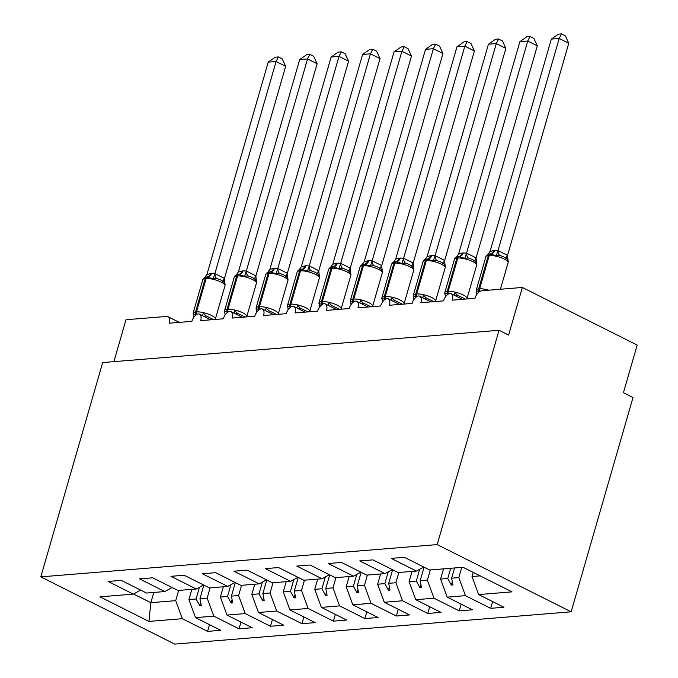 <?xml version="1.0" encoding="UTF-8"?>
<svg xmlns="http://www.w3.org/2000/svg" width="678" height="678" viewBox="0 0 678 678"><rect width="100%" height="100%" fill="white"/><g stroke="black" fill="none" stroke-linecap="round" stroke-linejoin="round"><path stroke-width="1.02" d="M571.147 611.819L633.006 397.52L623.438 392.715L637.184 345.094L522.357 287.464L508.61 335.085L499.042 330.288L102.675 362.561L40.816 576.868L174.78 644.1L571.147 611.819L437.183 544.595L40.816 576.868M113.896 361.654L125.989 319.745L166.568 316.44A7.712 4.271 116.6 0 1 167.966 316.685A7.712 4.271 116.6 0 1 169.229 323.194L191.874 321.355A7.712 4.271 -63.4 0 1 198.34 313.863A7.712 4.271 116.6 0 1 199.425 314.126A7.712 4.271 116.6 0 1 200.688 320.635L223.333 318.787A7.712 4.271 -63.4 0 1 229.791 311.304A7.712 4.271 116.6 0 1 230.884 311.566A7.712 4.271 116.6 0 1 232.139 318.075L254.792 316.228A7.712 4.271 -63.4 0 1 261.25 308.744A7.712 4.271 116.6 0 1 262.344 309.007A7.712 4.271 116.6 0 1 263.598 315.516L286.252 313.668A7.712 4.271 -63.4 0 1 292.71 306.185A7.712 4.271 116.6 0 1 293.794 306.439A7.712 4.271 116.6 0 1 295.057 312.948L317.702 311.109A7.712 4.271 -63.4 0 1 324.169 303.617A7.712 4.271 116.6 0 1 325.254 303.88A7.712 4.271 116.6 0 1 326.516 310.388L349.162 308.541A7.712 4.271 -63.4 0 1 355.628 301.057A7.712 4.271 116.6 0 1 356.713 301.32A7.712 4.271 116.6 0 1 357.976 307.829L380.621 305.981A7.712 4.271 -63.4 0 1 387.087 298.498A7.712 4.271 116.6 0 1 388.172 298.752A7.712 4.271 116.6 0 1 389.426 305.261L412.08 303.422A7.712 4.271 -63.4 0 1 418.538 295.93A7.712 4.271 116.6 0 1 419.631 296.193A7.712 4.271 116.6 0 1 420.885 302.702L443.539 300.863A7.712 4.271 -63.4 0 1 449.997 293.371A7.712 4.271 116.6 0 1 451.082 293.633A7.712 4.271 116.6 0 1 452.345 300.142L474.998 298.295A7.712 4.271 -63.4 0 1 481.778 290.769L522.357 287.464M461.76 567.376L458.811 577.605L451.616 578.19L454.574 567.961M492.635 601.598L490.694 608.327L465.43 595.648L458.811 577.605M490.694 608.327L503.907 607.251L478.643 594.572L511.992 591.86L462.998 567.274L429.649 569.986L404.393 557.308L391.181 558.384L416.436 571.062L398.198 572.546L372.934 559.875L359.721 560.943L384.985 573.622L366.739 575.114L341.475 562.435L328.262 563.511L353.526 576.19L335.279 577.673L310.016 564.994L296.803 566.071L322.067 578.749L303.82 580.232L278.556 567.554L265.344 568.63L290.608 581.309L272.361 582.792L247.106 570.122L233.893 571.198L259.149 583.868L240.91 585.36L215.646 572.681L202.434 573.758L227.698 586.436L209.451 587.919L184.187 575.241L170.975 576.317L196.239 588.996L177.992 590.479L152.728 577.8L139.515 578.876L164.779 591.555L146.533 593.047L121.269 580.368L108.056 581.444L133.32 594.114L99.98 596.835L148.965 621.421L182.314 618.709L175.695 600.657L150.838 602.683L148.965 621.421M423.792 567.045L416.436 571.062M430.31 569.935L427.352 580.165L420.165 580.749L424.072 567.189M461.184 604.157L459.235 610.886L433.979 598.208L427.352 580.165M392.333 569.605L384.985 573.622M398.85 572.495L395.893 582.733L388.706 583.317L392.621 569.749M429.725 606.717L427.776 613.454L402.52 600.776L395.893 582.733M360.874 572.173L353.526 576.19M367.391 575.054L364.433 585.292L357.247 585.877L361.162 572.308M398.266 609.285L396.325 616.014L371.061 603.335L364.433 585.292M329.423 574.732L322.067 578.749M335.932 577.622L332.983 587.851L325.787 588.436L329.703 574.876M366.806 611.844L364.866 618.573L339.602 605.895L332.983 587.851M297.964 577.292L290.608 581.309M304.473 580.182L301.524 590.411L294.328 590.996L298.244 577.436M335.347 614.404L333.406 621.133L308.143 608.463L301.524 590.411M266.505 579.86L259.149 583.868M273.014 582.741L270.064 592.979L262.869 593.564L266.785 579.995M303.888 616.963L301.947 623.701L276.683 611.022L270.064 592.979M235.046 582.419L227.698 586.436M241.563 585.3L238.605 595.538L231.418 596.123L235.334 582.563M272.437 619.531L270.488 626.26L245.233 613.582L238.605 595.538M203.586 584.978L196.239 588.996M210.104 587.868L207.146 598.098L199.959 598.682L203.875 585.122M240.978 622.09L239.037 628.82L213.773 616.141L207.146 598.098M172.136 587.538L164.779 591.555M178.645 590.428L175.695 600.657M182.314 618.709L207.578 631.379L220.791 630.311L195.527 617.633L188.899 599.581L196.095 598.996L199.696 605.59L201.264 605.462L199.959 598.682M209.519 624.65L207.578 631.379M140.677 590.106L133.32 594.114M478.643 594.572L472.024 576.529L473.21 572.402M465.43 595.648L447.183 597.132L472.447 609.81L459.235 610.886M447.183 597.132L440.564 579.088L443.522 568.859M433.979 598.208L415.733 599.699L440.988 612.378L427.776 613.454M415.733 599.699L409.105 581.656L412.063 571.418M402.52 600.776L384.273 602.259L409.537 614.938L396.325 616.014M384.273 602.259L377.646 584.216L380.604 573.978M371.061 603.335L352.814 604.818L378.078 617.497L364.866 618.573M352.814 604.818L346.195 586.775L349.145 576.546M339.602 605.895L321.355 607.386L346.619 620.056L333.406 621.133M321.355 607.386L314.736 589.335L317.685 579.105M308.143 608.463L289.896 609.946L315.16 622.624L301.947 623.701M289.896 609.946L283.277 591.902L286.226 581.665M276.683 611.022L258.445 612.505L283.701 625.184L270.488 626.26M258.445 612.505L251.818 594.462L254.775 584.224M245.233 613.582L226.986 615.065L252.25 627.743L239.037 628.82M226.986 615.065L220.358 597.021L223.316 586.792M213.773 616.141L195.527 617.633M450.709 568.274L447.76 578.504L440.564 579.088M447.76 578.504L451.353 585.097L452.929 584.97L451.616 578.19M419.699 569.283L416.3 581.063L409.105 581.656M416.3 581.063L419.894 587.657L421.47 587.529L420.165 580.749M388.24 571.842L384.841 583.631L377.646 584.216M384.841 583.631L388.435 590.216L390.011 590.089L388.706 583.317M356.781 574.41L353.382 586.19L346.195 586.775M353.382 586.19L356.984 592.784L358.552 592.648L357.247 585.877M325.33 576.97L321.923 588.75L314.736 589.335M321.923 588.75L325.525 595.343L327.093 595.216L325.787 588.436M293.871 579.529L290.464 591.318L283.277 591.902M290.464 591.318L294.066 597.903L295.642 597.776L294.328 590.996M262.411 582.088L259.013 593.877L251.818 594.462M259.013 593.877L262.606 600.462L264.183 600.335L262.869 593.564M230.952 584.656L227.554 596.437L220.358 597.021M227.554 596.437L231.147 603.03L232.724 602.903L231.418 596.123M199.493 587.216L196.095 598.996M191.857 589.351L188.899 599.581M153.796 592.453L150.838 602.683L133.541 594.004M480.126 575.868L472.024 576.529M437.183 544.595L499.042 330.288M200.654 602.276L199.696 605.59M232.105 599.708L231.147 603.03M263.564 597.149L262.606 600.462M295.023 594.589L294.066 597.903M326.482 592.03L325.525 595.343M357.942 589.462L356.984 592.784M389.392 586.902L388.435 590.216M420.852 584.343L419.894 587.657M452.311 581.775L451.353 585.097M202.595 315.719L203.222 313.092L205.841 315.77L213.629 319.584M220.731 279.963L216.621 278.438L213.112 278.827L206.824 277.022C205.078 276.971 203.731 277.853 202.79 279.683L193.171 313.016A11.051 2.941 16.1 0 1 195.561 311.956L196.501 311.88A11.051 2.941 16.1 0 1 211.494 315.456A11.051 2.941 16.1 0 1 215.35 319.075L224.977 285.735A11.051 2.941 -163.9 0 0 221.113 282.116A11.051 2.941 -163.9 0 0 206.12 278.539A2.568 2.026 -94.7 0 1 207.815 276.938A5.653 4.466 85.3 0 0 211.544 273.412L214.951 273.632L224.367 278.353L225.071 284.828L223.799 282.04L220.731 279.963M285.658 66.317L276.09 61.512L268.225 62.156L275.243 57.215L278.387 56.952L282.209 58.876L285.658 66.317L224.435 278.429M278.387 56.952L276.09 61.512L214.867 273.624M268.225 62.156L206.934 274.48L211.544 273.412M225.079 284.455L224.977 285.735M193.069 313.922L196.578 314.592M193.747 317.414L193.171 313.016M213.112 278.827L214.807 273.836M204.764 277.573L206.934 274.48M234.046 313.151L234.673 310.532L237.3 313.211L245.08 317.016M252.191 277.404L248.072 275.878L244.563 276.268L238.275 274.454C236.529 274.404 235.19 275.293 234.249 277.116L224.621 310.456A11.051 2.941 16.1 0 1 227.02 309.388L227.961 309.312A11.051 2.941 16.1 0 1 242.953 312.897A11.051 2.941 16.1 0 1 246.809 316.507L256.428 283.175A11.051 2.941 -163.9 0 0 252.572 279.556A11.051 2.941 -163.9 0 0 237.58 275.98A2.568 2.026 -94.7 0 1 239.275 274.378A5.653 4.466 85.3 0 0 243.004 270.853L246.411 271.073L255.826 275.793L256.53 282.268L255.259 279.48L252.191 277.404M317.118 63.749L307.549 58.952L299.684 59.588L306.702 54.647L309.846 54.393L313.668 56.316L317.118 63.749L255.894 275.861M309.846 54.393L307.549 58.952L246.326 271.064M299.684 59.588L238.393 271.92L243.004 270.853M256.538 281.904L256.428 283.175M224.528 311.363L228.028 312.024M225.206 314.855L224.52 311.736M244.563 276.268L246.267 271.276M236.224 275.014L238.393 271.92M265.505 310.592L266.132 307.973L268.759 310.651L276.539 314.456M283.641 274.844L279.531 273.319L276.022 273.7L269.734 271.895C267.988 271.844 266.649 272.734 265.708 274.556L256.081 307.897A11.051 2.941 16.1 0 1 258.471 306.829L259.42 306.753A11.051 2.941 16.1 0 1 274.412 310.329A11.051 2.941 16.1 0 1 278.268 313.948L287.887 280.607A11.051 2.941 -163.9 0 0 284.031 276.997A11.051 2.941 -163.9 0 0 269.039 273.412A2.568 2.026 -94.7 0 1 270.734 271.819A5.653 4.466 85.3 0 0 274.463 268.293L277.87 268.505L287.286 273.234L287.989 279.709L286.709 276.921L283.641 274.844M348.577 61.19L339 56.393L331.135 57.028L338.161 52.087L341.305 51.833L345.127 53.748L348.577 61.19L287.353 273.302M341.305 51.833L339 56.393L277.785 268.496M331.135 57.028L269.852 269.352L274.463 268.293M287.997 279.336L287.887 280.607M255.987 308.795L259.488 309.465M256.665 312.295L256.081 307.897M276.022 273.7L277.726 268.717M267.683 272.454L269.852 269.352M296.964 308.032L297.591 305.414L300.218 308.083L307.998 311.897M315.101 272.285L310.99 270.751L307.481 271.141L301.193 269.336C299.447 269.285 298.108 270.166 297.159 271.997L287.54 305.329A11.051 2.941 16.1 0 1 289.93 304.269L290.879 304.193A11.051 2.941 16.1 0 1 305.871 307.77A11.051 2.941 16.1 0 1 309.727 311.388L319.346 278.048A11.051 2.941 -163.9 0 0 315.49 274.429A11.051 2.941 -163.9 0 0 300.498 270.853A2.568 2.026 -94.7 0 1 302.193 269.251A5.653 4.466 85.3 0 0 305.922 265.734L309.321 265.946L318.736 270.675L319.44 277.141L318.168 274.361L315.101 272.285M380.027 58.63L370.459 53.825L362.594 54.469L369.62 49.528L372.756 49.274L376.587 51.189L380.027 58.63L318.804 270.742M372.756 49.274L370.459 53.825L309.236 265.937M362.594 54.469L301.312 266.793L305.922 265.734M319.346 278.048L319.448 276.76M287.447 306.236L290.947 306.905M288.125 309.727L287.54 305.329M307.481 271.141L309.176 266.149M299.134 269.886L301.312 266.793M328.423 305.473L329.05 302.846L331.669 305.524L339.458 309.338M346.56 269.717L342.449 268.191L338.941 268.581L332.652 266.776C330.906 266.725 329.559 267.607 328.618 269.437L318.999 302.769A11.051 2.941 16.1 0 1 321.389 301.702L322.33 301.625A11.051 2.941 16.1 0 1 337.322 305.21A11.051 2.941 16.1 0 1 341.187 308.821L350.806 275.488A11.051 2.941 -163.9 0 0 346.95 271.87A11.051 2.941 -163.9 0 0 331.957 268.293A2.568 2.026 -94.7 0 1 333.652 266.691A5.653 4.466 85.3 0 0 337.381 263.166L340.78 263.386L350.195 268.107L350.899 274.582L349.628 271.793L346.56 269.717M411.487 56.071L401.918 51.265L394.054 51.909L401.079 46.968L404.215 46.706L408.037 48.63L411.487 56.071L350.263 268.174M404.215 46.706L401.918 51.265L340.695 263.378M394.054 51.909L332.771 264.234L337.381 263.166M350.907 274.209L350.806 275.488M318.906 303.676L322.406 304.346M319.575 307.168L318.999 302.769M338.941 268.581L340.636 263.589M330.593 267.327L332.771 264.234M359.882 302.905L360.51 300.286L363.128 302.964L370.917 306.77M378.019 267.157L373.909 265.632L370.4 266.022L364.111 264.208C362.366 264.157 361.018 265.047 360.077 266.869L350.458 300.21A11.051 2.941 16.1 0 1 352.848 299.142L353.789 299.066A11.051 2.941 16.1 0 1 368.781 302.642A11.051 2.941 16.1 0 1 372.637 306.261L382.265 272.929A11.051 2.941 -163.9 0 0 378.409 269.31A11.051 2.941 -163.9 0 0 363.416 265.734A2.568 2.026 -94.7 0 1 365.103 264.132A5.653 4.466 85.3 0 0 368.832 260.606L372.239 260.827L381.655 265.547L382.358 272.022L381.087 269.234L378.019 267.157M442.946 53.503L433.378 48.706L425.513 49.341L432.53 44.401L435.674 44.146L439.497 46.062L442.946 53.503L381.722 265.615M435.674 44.146L433.378 48.706L372.154 260.818M425.513 49.341L364.222 261.666L368.832 260.606M382.367 271.649L382.265 272.929M350.356 301.117L353.865 301.778M351.034 304.608L350.458 300.21M370.4 266.022L372.095 261.03M362.052 264.767L364.222 261.666M391.342 300.346L391.96 297.727L394.588 300.405L402.368 304.21M409.478 264.598L405.368 263.072L401.851 263.454L395.562 261.649C393.825 261.598 392.477 262.488 391.537 264.31L381.909 297.65A11.051 2.941 16.1 0 1 384.307 296.583L385.248 296.506A11.051 2.941 16.1 0 1 400.24 300.083A11.051 2.941 16.1 0 1 404.096 303.702L413.724 270.361A11.051 2.941 -163.9 0 0 409.859 266.751A11.051 2.941 -163.9 0 0 394.867 263.166A2.568 2.026 -94.7 0 1 396.562 261.564A5.653 4.466 85.3 0 0 400.291 258.047L403.698 258.259L413.114 262.988L413.817 269.463L412.546 266.674L409.478 264.598M474.405 50.943L464.837 46.146L456.972 46.782L463.989 41.841L467.134 41.587L470.956 43.502L474.405 50.943L413.182 263.056M467.134 41.587L464.837 46.146L403.613 258.25M456.972 46.782L395.681 259.106L400.291 258.047M413.826 269.09L413.724 270.361M381.816 298.549L385.324 299.218M382.494 302.049L381.909 297.65M401.851 263.454L403.554 258.471M393.511 262.2L395.681 259.106M422.792 297.786L423.419 295.167L426.047 297.837L433.827 301.651M440.937 262.03L436.818 260.505L433.31 260.894L427.021 259.089C425.276 259.038 423.936 259.92 422.996 261.75L413.368 295.083A11.051 2.941 16.1 0 1 415.758 294.023L416.707 293.947A11.051 2.941 16.1 0 1 431.7 297.523A11.051 2.941 16.1 0 1 435.556 301.142L445.175 267.802A11.051 2.941 -163.9 0 0 441.319 264.183A11.051 2.941 -163.9 0 0 426.326 260.606A2.568 2.026 -94.7 0 1 428.021 259.004A5.653 4.466 85.3 0 0 431.75 255.487L435.157 255.699L444.573 260.42L445.276 266.895L443.997 264.115L440.937 262.03M505.864 48.384L496.296 43.578L488.431 44.223L495.449 39.282L498.593 39.027L502.415 40.943L505.864 48.384L444.641 260.496M498.593 39.027L496.296 43.578L435.073 255.691M488.431 44.223L427.14 256.547L431.75 255.487M445.285 266.522L445.175 267.802M413.275 295.989L416.775 296.659M413.953 299.481L413.368 295.083M433.31 260.894L435.013 255.903M424.97 259.64L427.14 256.547M454.252 295.218L454.879 292.599L457.506 295.277L465.286 299.091M472.388 259.471L468.278 257.945L464.769 258.335L458.481 256.53C456.735 256.47 455.396 257.36 454.446 259.182L444.827 292.523A11.051 2.941 16.1 0 1 447.217 291.455L448.166 291.379A11.051 2.941 16.1 0 1 463.159 294.964A11.051 2.941 16.1 0 1 467.015 298.574L476.634 265.242A11.051 2.941 -163.9 0 0 472.778 261.623A11.051 2.941 -163.9 0 0 457.786 258.047A2.568 2.026 -94.7 0 1 459.481 256.445A5.653 4.466 85.3 0 0 463.21 252.919L466.617 253.14L476.024 257.86L476.727 264.335L475.456 261.547L472.388 259.471M537.315 45.824L527.747 41.019L519.882 41.663L526.908 36.714L530.052 36.459L533.874 38.383L537.315 45.824L476.092 257.928M530.052 36.459L527.747 41.019L466.523 253.131M519.882 41.663L458.599 253.987L463.21 252.919M476.744 263.962L476.634 265.242M444.734 293.43L448.234 294.091M445.412 296.922L444.827 292.523M464.769 258.335L466.464 253.343M456.421 257.081L458.599 253.987M551.341 39.095L558.367 34.154L561.503 33.9L565.325 35.815L568.774 43.256L559.206 38.46L551.341 39.095L490.058 251.419L494.669 250.36A5.653 4.466 85.3 0 1 490.94 253.886A2.568 2.026 -94.7 0 0 489.245 255.487A11.051 2.941 -163.9 0 1 504.237 259.064A11.051 2.941 -163.9 0 1 508.093 262.683L508.195 261.403L506.915 258.988L503.847 256.911L499.737 255.386L496.228 255.776L489.94 253.962C488.194 253.911 486.846 254.801 485.906 256.623L476.287 289.964A11.051 2.941 16.1 0 1 478.676 288.896L479.617 288.82A11.051 2.941 16.1 0 1 488.88 290.192M568.774 43.256L507.491 255.581L508.195 261.394M561.503 33.9L559.206 38.46L497.983 250.572L507.551 255.369M494.669 250.36L497.983 250.572M476.193 290.862L479.693 291.532M476.871 294.362L476.287 289.964M496.228 255.776L497.923 250.784M487.88 254.521L490.058 251.419M196.866 314.414A2.568 2.026 -94.7 0 1 196.501 311.88L206.12 278.539L205.18 278.616A11.051 2.941 -163.9 0 0 202.79 279.683M210.604 273.497A5.653 4.466 85.3 0 1 206.875 277.014A2.568 2.026 85.3 0 0 205.18 278.616L195.561 311.956A2.568 2.026 85.3 0 0 196.018 314.634A5.653 4.466 85.3 0 1 196.179 314.855M205.841 315.77A5.653 2.534 -44.7 0 0 204.476 316.66M214.951 273.632A5.653 3.441 -84.4 0 0 216.621 278.438M224.367 278.353A5.653 2.534 -44.7 0 0 223.799 282.04M228.325 311.855A2.568 2.026 -94.7 0 1 227.961 309.312L237.58 275.98L236.639 276.056A11.051 2.941 -163.9 0 0 234.249 277.116M242.063 270.929A5.653 4.466 85.3 0 1 238.334 274.454A2.568 2.026 85.3 0 0 236.639 276.056L227.02 309.388A2.568 2.026 85.3 0 0 227.477 312.075A5.653 4.466 85.3 0 1 227.63 312.295M237.3 313.211A5.653 2.534 -44.7 0 0 235.936 314.1M246.411 271.073A5.653 3.441 -84.4 0 0 248.072 275.878M255.826 275.793A5.653 2.534 -44.7 0 0 255.259 279.48M259.776 309.295A2.568 2.026 -94.7 0 1 259.42 306.753L269.039 273.412L268.098 273.497A11.051 2.941 -163.9 0 0 265.708 274.556M273.522 268.369A5.653 4.466 85.3 0 1 269.793 271.895A2.568 2.026 85.3 0 0 268.098 273.497L258.471 306.829A2.568 2.026 85.3 0 0 258.928 309.507A5.653 4.466 85.3 0 1 259.089 309.736M268.759 310.651A5.653 2.534 -44.7 0 0 267.395 311.541M277.87 268.505A5.653 3.441 -84.4 0 0 279.531 273.319M287.286 273.234A5.653 2.534 -44.7 0 0 286.709 276.921M291.235 306.736A2.568 2.026 -94.7 0 1 290.879 304.193L300.498 270.853L299.557 270.929A11.051 2.941 -163.9 0 0 297.159 271.997M304.973 265.81A5.653 4.466 85.3 0 1 301.244 269.327A2.568 2.026 85.3 0 0 299.557 270.929L289.93 304.269A2.568 2.026 85.3 0 0 290.387 306.948A5.653 4.466 85.3 0 1 290.548 307.176M300.218 308.083A5.653 2.534 -44.7 0 0 298.854 308.973M309.321 265.946A5.653 3.441 -84.4 0 0 310.99 270.751M318.736 270.675A5.653 2.534 -44.7 0 0 318.168 274.361M322.694 304.168A2.568 2.026 -94.7 0 1 322.33 301.625L331.957 268.293L331.008 268.369A11.051 2.941 -163.9 0 0 328.618 269.437M336.432 263.242A5.653 4.466 85.3 0 1 332.703 266.768A2.568 2.026 85.3 0 0 331.008 268.369L321.389 301.702A2.568 2.026 85.3 0 0 321.847 304.388A5.653 4.466 85.3 0 1 322.008 304.608M331.669 305.524A5.653 2.534 -44.7 0 0 330.305 306.414M340.78 263.386A5.653 3.441 -84.4 0 0 342.449 268.191M350.195 268.107A5.653 2.534 -44.7 0 0 349.628 271.793M354.153 301.608A2.568 2.026 -94.7 0 1 353.789 299.066L363.416 265.734L362.467 265.81A11.051 2.941 -163.9 0 0 360.077 266.869M367.891 260.683A5.653 4.466 85.3 0 1 364.162 264.208A2.568 2.026 85.3 0 0 362.467 265.81L352.848 299.142A2.568 2.026 85.3 0 0 353.306 301.829A5.653 4.466 85.3 0 1 353.467 302.049M363.128 302.964A5.653 2.534 -44.7 0 0 361.764 303.854M372.239 260.827A5.653 3.441 -84.4 0 0 373.909 265.632M381.655 265.547A5.653 2.534 -44.7 0 0 381.087 269.234M385.613 299.049A2.568 2.026 -94.7 0 1 385.248 296.506L394.867 263.166L393.926 263.242A11.051 2.941 -163.9 0 0 391.537 264.31M399.35 258.123A5.653 4.466 85.3 0 1 395.621 261.649A2.568 2.026 85.3 0 0 393.926 263.242L384.307 296.583A2.568 2.026 85.3 0 0 384.765 299.261A5.653 4.466 85.3 0 1 384.918 299.49M394.588 300.405A5.653 2.534 -44.7 0 0 393.223 301.295M403.698 258.259A5.653 3.441 -84.4 0 0 405.368 263.072M413.114 262.988A5.653 2.534 -44.7 0 0 412.546 266.674M417.063 296.489A2.568 2.026 -94.7 0 1 416.707 293.947L426.326 260.606L425.386 260.683A11.051 2.941 -163.9 0 0 422.996 261.75M430.81 255.564A5.653 4.466 85.3 0 1 427.081 259.081A2.568 2.026 85.3 0 0 425.386 260.683L415.758 294.023A2.568 2.026 85.3 0 0 416.224 296.701A5.653 4.466 85.3 0 1 416.377 296.93M426.047 297.837A5.653 2.534 -44.7 0 0 424.682 298.727M435.157 255.699A5.653 3.441 -84.4 0 0 436.818 260.505M444.573 260.42A5.653 2.534 -44.7 0 0 443.997 264.115M448.522 293.921A2.568 2.026 -94.7 0 1 448.166 291.379L457.786 258.047L456.845 258.123A11.051 2.941 -163.9 0 0 454.446 259.182M462.26 252.996A5.653 4.466 85.3 0 1 458.54 256.521A2.568 2.026 85.3 0 0 456.845 258.123L447.217 291.455A2.568 2.026 85.3 0 0 447.675 294.142A5.653 4.466 85.3 0 1 447.836 294.362M457.506 295.277A5.653 2.534 -44.7 0 0 456.141 296.167M466.617 253.14A5.653 3.441 -84.4 0 0 468.278 257.945M476.024 257.86A5.653 2.534 -44.7 0 0 475.456 261.547M479.982 291.362A2.568 2.026 -94.7 0 1 479.617 288.82L489.245 255.487L488.296 255.564A11.051 2.941 -163.9 0 0 485.906 256.623M493.72 250.436A5.653 4.466 85.3 0 1 489.991 253.962A2.568 2.026 85.3 0 0 488.296 255.564L478.676 288.896A2.568 2.026 85.3 0 0 479.134 291.582A5.653 4.466 85.3 0 1 479.295 291.803M498.067 250.572A5.653 3.441 -84.4 0 0 499.737 255.386M507.483 255.301A5.653 2.534 -44.7 0 0 506.915 258.988M167.966 316.685L179.306 322.381M199.425 314.126L210.756 319.813M230.884 311.566L242.216 317.253M262.344 309.007L273.675 314.694M293.794 306.439L305.134 312.126M325.254 303.88L336.593 309.566M356.713 301.32L368.044 307.007M388.172 298.752L399.503 304.447M419.631 296.193L430.962 301.88M451.082 293.633L462.421 299.32M223.248 281.548L221.901 280.607M254.708 278.989L253.36 278.048M224.52 311.727L224.621 310.456M286.167 276.421L284.819 275.488M317.626 273.861L316.27 272.92M349.077 271.302L347.729 270.361M380.536 268.742L379.188 267.802M411.995 266.174L410.648 265.242M443.454 263.615L442.107 262.674M474.914 261.055L473.558 260.115M508.093 262.683L500.423 289.252M506.364 258.496L505.017 257.555"/></g></svg>
